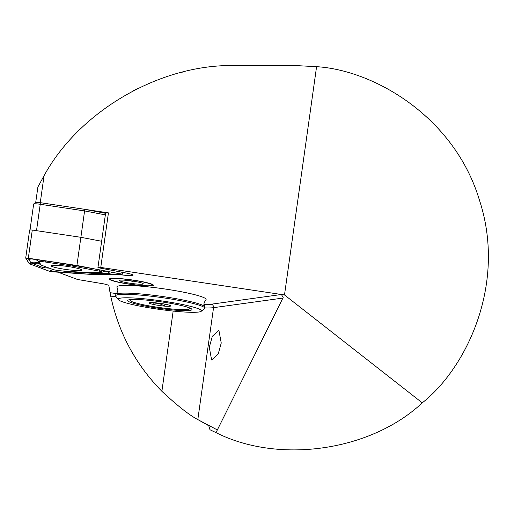 <?xml version="1.0" encoding="UTF-8"?>
<svg xmlns="http://www.w3.org/2000/svg" width="514" height="514" viewBox="0 0 514 514"><rect width="100%" height="100%" fill="white"/><g stroke="black" fill="none" stroke-linecap="round" stroke-linejoin="round"><path stroke-width="0.77" d="M283.163 297.542L216.002 432.627C278.941 464.386 370.89 451.112 422.27 402.847L284.499 294.952L281.434 294.496L283.163 297.542M209.282 347.271L212.321 336.323L218.893 330.284L221.245 343.024L218.206 353.966L211.633 360.006L209.282 347.271M153.384 285.257A22.23 2.3 8 0 1 131.057 284.441A22.23 2.3 8 0 1 109.36 279.07A22.23 2.3 8 0 1 109.514 278.851A22.23 2.3 8 0 1 131.693 279.886A22.23 2.3 8 0 1 153.3 285.007A22.23 2.3 8 0 1 153.384 285.257M422.27 402.847C467.091 367.42 506.714 283.182 479.446 200.171C454.312 116.492 373.614 70.084 316.579 66.685L296.051 65.586L235.971 65.586C161.505 63.434 79.766 110.337 44.05 175.717L40.265 202.664L108.435 212.873L100.763 267.434L97.936 267.653L126.007 272.992A12.619 1.304 8 0 1 133.062 275.176A12.619 1.304 8 0 1 118.059 274.367M116.215 296.886L110.716 296.109A189.248 189.248 0 0 1 110.041 292.684L108.795 285.219L104.124 283.946L77.543 279.487L58.005 272.176M131.513 351.325L137.367 360.95M116.736 293.629L110.041 292.684L110.716 296.109C118.548 332.802 135.606 364.529 161.884 391.302C177.484 405.803 189.46 415.235 197.819 419.585L217.345 429.935M282.951 298.069L213.548 307.668L197.819 419.585L208.768 425.746L209.963 429.73L216.002 432.627M178.833 73.052L181.153 72.448M183.652 71.831L181.757 72.301M133.338 90.695L134.038 90.335M134.186 90.258L137.418 88.626M316.579 66.685L284.499 294.952M209.963 429.73A192.249 192.249 0 0 0 213.503 431.458M201.18 311.311L204.546 308.805A45.059 4.665 -172 0 0 204.861 308.355L205.028 307.173A45.059 4.665 -172 0 0 204.829 306.633L203.917 303.093L205.773 299.945A45.059 4.665 -172 0 0 206.108 299.482A45.059 4.665 -172 0 0 162.135 288.592A45.059 4.665 -172 0 0 116.864 286.94A45.059 4.665 -172 0 0 117.057 287.474L117.976 291.014L116.119 294.162A45.059 4.665 -172 0 0 115.785 294.631L115.618 295.813A45.059 4.665 -172 0 0 115.791 296.327L118.342 299.668A42.052 4.356 -172 0 0 150.454 308.027A42.052 4.356 -172 0 0 201.18 311.311A42.052 4.356 -172 0 0 169.19 302.065A42.052 4.356 -172 0 0 118.342 299.668M100.763 267.434L281.434 294.496L211.183 304.211A3.007 2.808 -97.9 0 1 213.548 307.668A42.052 4.356 8 0 1 204.919 307.925M173.006 74.691L171.625 75.102M137.733 88.472L133.396 90.663M97.936 267.653L105.601 213.098L108.435 212.873M44.05 175.717L37.888 187.006L35.723 202.426A4.208 0.437 8 0 1 40.291 202.664L84.341 209.262L105.576 213.304M105.351 214.871L84.592 210.926L80.878 237.314L36.513 230.67L40.221 204.276A6.007 0.623 -172 0 0 33.712 203.923A6.007 0.623 -172 0 0 33.667 203.981A6.007 0.623 -172 0 0 33.68 204.039M84.341 209.262L84.592 210.926L40.221 204.276L40.291 202.664M25.713 258.067L29.658 229.919L32.279 230.034L80.878 237.314L101.643 241.265L80.878 237.314L76.92 265.481L25.7 258.086L29.253 263.746L49.254 271.225L52.762 271.822L93.182 274.547L122.236 274.258L76.92 265.481M35.71 202.497A4.208 0.437 8 0 1 35.729 202.42L33.712 203.923M27.499 258.105L25.822 258.124L29.375 263.759L49.363 271.238L93.098 274.521L122.081 274.193L76.888 265.487L27.499 258.105M70.379 270.036A15.497 1.606 -172 0 0 81.803 270.081A15.497 1.606 -172 0 0 62.528 265.809A15.497 1.606 -172 0 0 51.104 265.764A15.497 1.606 -172 0 0 70.379 270.036M72.545 266.104L45.579 262.063A6.007 0.623 -172 0 0 39.045 261.825L41.011 264.954A6.007 0.623 -172 0 0 41.081 265.018A6.007 0.623 -172 0 0 41.518 265.237L52.614 269.387A6.007 0.623 -172 0 0 61.384 270.865L83.814 272.381A6.007 0.623 -172 0 0 85.298 272.433L101.162 272.317A6.007 0.623 -172 0 0 102.177 272.214A6.007 0.623 -172 0 0 98.932 271.077L74.536 266.438A6.007 0.623 -172 0 0 72.545 266.104L72.821 265.115L43.047 260.425M25.7 258.086L29.658 229.919M113.208 272.394L109.726 273.281L92.057 273.281L93.098 274.521M52.267 269.252L51.612 270.126L49.363 271.238M49.357 268.167L43.234 267.659L31.142 262.988L29.375 263.759M92.057 273.281L67.353 271.739L62.406 270.936M41.081 265.018L37.651 262.815L31.142 262.988L28.778 259.609L29.356 258.369M37.773 259.634L37.683 260.778L39.045 261.825M102.819 270.422L72.821 265.115A9.014 0.784 98.5 0 1 72.879 264.89M102.177 272.214L105.293 270.891M28.778 259.609A9.014 8.931 -32.2 0 1 37.683 260.778L39.649 263.9L41.011 264.954M140.11 281.383A21.029 2.178 8 0 1 152.054 285.302A21.029 2.178 8 0 1 122.64 282.944A21.029 2.178 8 0 1 110.632 279.481A21.029 2.178 8 0 1 140.11 281.383M126.38 282.61A12.015 1.246 8 0 1 119.556 280.374A12.015 1.246 8 0 1 136.364 281.717A12.015 1.246 8 0 1 143.226 283.702A12.015 1.246 8 0 1 126.38 282.61M131.295 280.895L132.528 281.794L132.631 281.094M204.829 306.633A45.059 4.665 -172 0 0 170.442 297.709A45.059 4.665 -172 0 0 116.119 294.162M204.861 308.355A45.059 4.665 -172 0 0 170.275 298.891A45.059 4.665 -172 0 0 115.618 295.813M206.108 299.482A45.059 4.665 -172 0 0 171.522 290.012A45.059 4.665 -172 0 0 116.864 286.94M152.594 307.34A32.44 3.36 -172 0 0 191.825 309.19A32.44 3.36 -172 0 0 167.05 302.746A32.44 3.36 -172 0 0 127.922 300.208A32.44 3.36 -172 0 0 152.594 307.34M132.047 299.476A30.037 3.11 -172 0 0 130.158 300.272A30.037 3.11 -172 0 0 156.314 307.07A30.037 3.11 -172 0 0 189.653 308.631A30.037 3.11 -172 0 0 188.06 307.353M166.202 304.41L163.998 305.612L159.077 303.459L153.77 304.057L153.962 302.688M158.614 305.393A10.813 1.118 -172 0 0 170.571 305.83A10.813 1.118 -172 0 0 161.197 303.511A10.813 1.118 -172 0 0 149.272 302.842A10.813 1.118 -172 0 0 158.614 305.393M164.223 304.018L163.998 305.612M203.917 304.468A39.051 4.041 -172 0 0 211.183 304.211M161.884 391.302L173.167 311.06M32.279 230.034L28.321 258.201M121.143 272.067L120.893 273.84M121.323 273.949L121.689 274.315M51.612 270.126L52.698 271.803M45.913 260.849L45.579 262.063M75.526 265.288L74.536 266.438M99.967 269.876A9.014 3.791 100.8 0 0 99.703 270.171L98.932 271.077M109.726 273.281A9.014 7.344 89.6 0 0 105.01 271.18L104.355 271.36M93.856 273.397L92.636 272.381M89.783 273.249A9.014 5.14 93.9 0 0 89.128 272.407M67.353 271.739L67 271.244M43.234 267.659A9.014 8.121 110.5 0 1 45.887 266.869M32.138 263.509L38.293 263.129L39.115 263.547M39.649 263.9C36.905 261.941 33.937 261.555 30.75 262.738M33.667 203.981L30.037 229.842M122.505 272.324L122.236 274.258M152.054 285.302L152.902 284.672M110.632 279.481L109.996 278.639M130.254 299.604L130.158 300.272M189.743 307.97L189.653 308.631"/></g></svg>
